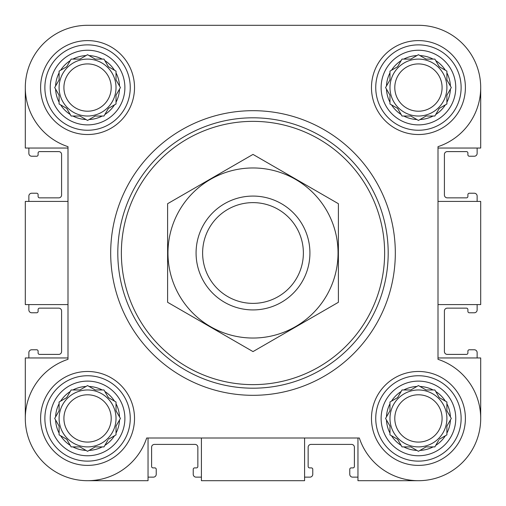 <?xml version="1.0" encoding="UTF-8"?>
<svg xmlns="http://www.w3.org/2000/svg" width="506" height="506" viewBox="0 0 506 506"><rect width="100%" height="100%" fill="white"/><g stroke="black" fill="none" stroke-linecap="round" stroke-linejoin="round"><path stroke-width="0.76" d="M389.974 426.065L389.974 433.104A32.017 32.017 0 0 1 386.457 419.967L389.974 426.065L389.974 434.869L397.602 439.271L401.125 445.375A32.017 32.017 0 0 1 391.505 435.755M410.809 446.899L416.912 450.422A32.017 32.017 0 0 1 403.769 446.899L410.809 446.899L418.437 451.301L426.065 446.899L433.104 446.899A32.017 32.017 0 0 1 419.967 450.422M439.271 439.271L445.375 435.755A32.017 32.017 0 0 1 435.755 445.375L438.689 440.283M446.899 426.065L450.422 419.967A32.017 32.017 0 0 1 446.899 433.104L446.899 426.065L451.301 418.437L446.899 410.809L446.899 403.769A32.017 32.017 0 0 1 450.422 416.912M439.271 397.602L435.755 391.505A32.017 32.017 0 0 1 445.375 401.125L439.271 397.602M426.065 389.974L419.967 386.457A32.017 32.017 0 0 1 433.104 389.974L426.065 389.974L418.437 385.572L410.809 389.974L403.769 389.974A32.017 32.017 0 0 1 416.912 386.457M397.602 397.602L391.505 401.125A32.017 32.017 0 0 1 401.125 391.505L397.602 397.602M59.101 426.065L59.101 433.104A32.017 32.017 0 0 1 55.578 419.967L59.101 426.065L59.101 434.869L66.729 439.271L70.245 445.375A32.017 32.017 0 0 1 60.625 435.755M79.935 446.899L86.033 450.422A32.017 32.017 0 0 1 72.896 446.899L79.935 446.899L87.563 451.301L95.191 446.899L102.231 446.899A32.017 32.017 0 0 1 89.088 450.422M108.398 439.271L114.495 435.755A32.017 32.017 0 0 1 104.875 445.375L107.816 440.283M116.026 426.065L119.542 419.967A32.017 32.017 0 0 1 116.026 433.104L116.026 426.065L120.428 418.437L116.026 410.809L116.026 403.769A32.017 32.017 0 0 1 119.542 416.912M108.398 397.602L104.875 391.505A32.017 32.017 0 0 1 114.495 401.125L108.398 397.602M95.191 389.974L89.088 386.457A32.017 32.017 0 0 1 102.231 389.974L95.191 389.974L94.179 389.392M79.935 389.974L72.896 389.974A32.017 32.017 0 0 1 86.033 386.457L79.935 389.974L71.131 389.974L66.729 397.602L60.625 401.125A32.017 32.017 0 0 1 70.245 391.505M59.101 95.191L59.101 102.231A32.017 32.017 0 0 1 55.578 89.088L59.101 95.191L59.101 103.996L66.729 108.398L70.245 114.495A32.017 32.017 0 0 1 60.625 104.875M79.935 116.026L86.033 119.542A32.017 32.017 0 0 1 72.896 116.026L79.935 116.026L87.563 120.428L95.191 116.026L102.231 116.026A32.017 32.017 0 0 1 89.088 119.542M108.398 108.398L114.495 104.875A32.017 32.017 0 0 1 104.875 114.495L108.398 108.398M116.026 95.191L119.542 89.088A32.017 32.017 0 0 1 116.026 102.231L116.026 95.191L120.428 87.563L116.026 79.935L116.026 72.896A32.017 32.017 0 0 1 119.542 86.033M108.398 66.729L104.875 60.625A32.017 32.017 0 0 1 114.495 70.245L108.398 66.729M95.191 59.101L89.088 55.578A32.017 32.017 0 0 1 102.231 59.101L95.191 59.101L94.179 58.519M79.935 59.101L72.896 59.101A32.017 32.017 0 0 1 86.033 55.578L79.935 59.101L71.131 59.101L66.729 66.729L60.625 70.245A32.017 32.017 0 0 1 70.245 60.625M389.974 95.191L389.974 102.231A32.017 32.017 0 0 1 386.457 89.088L389.974 95.191L389.974 103.996L397.602 108.398L401.125 114.495A32.017 32.017 0 0 1 391.505 104.875M410.809 116.026L416.912 119.542A32.017 32.017 0 0 1 403.769 116.026L410.809 116.026L418.437 120.428L426.065 116.026L433.104 116.026A32.017 32.017 0 0 1 419.967 119.542M439.271 108.398L445.375 104.875A32.017 32.017 0 0 1 435.755 114.495L439.271 108.398M446.899 95.191L450.422 89.088A32.017 32.017 0 0 1 446.899 102.231L446.899 95.191L451.301 87.563L446.899 79.935L446.899 72.896A32.017 32.017 0 0 1 450.422 86.033M439.271 66.729L435.755 60.625A32.017 32.017 0 0 1 445.375 70.245L439.271 66.729M426.065 59.101L419.967 55.578A32.017 32.017 0 0 1 433.104 59.101L426.065 59.101L418.437 54.699L410.809 59.101L403.769 59.101A32.017 32.017 0 0 1 416.912 55.578M397.602 66.729L391.505 70.245A32.017 32.017 0 0 1 401.125 60.625L397.602 66.729M150.535 25.3L87.563 25.3A62.263 62.263 0 0 0 67.994 146.67L67.994 359.33A62.263 62.263 0 0 0 43.535 462.465A62.263 62.263 0 0 0 146.67 438.006L359.33 438.006A62.263 62.263 0 0 0 462.465 462.465A62.263 62.263 0 0 0 438.006 359.33L438.006 146.67A62.263 62.263 0 0 0 418.437 25.3L360.291 25.3M266.675 25.3L207.46 25.3M25.3 87.563L25.3 148.043L67.994 148.043M418.437 480.7L357.957 480.7L357.957 438.006M304.587 438.006L304.587 480.7L201.413 480.7L201.413 438.006M438.006 148.043L480.7 148.043L480.7 87.563M438.006 201.413L480.7 201.413L480.7 304.587L438.006 304.587M67.994 357.957L25.3 357.957L25.3 418.437M418.437 25.3L87.563 25.3M40.6 87.563A46.963 46.963 0 0 1 111.042 46.894A46.963 46.963 0 0 1 111.042 128.233A46.963 46.963 0 0 1 40.6 87.563M40.6 418.437A46.963 46.963 0 0 1 111.042 377.767A46.963 46.963 0 0 1 111.042 459.106A46.963 46.963 0 0 1 40.6 418.437M371.474 418.437A46.963 46.963 0 0 1 441.921 377.767A46.963 46.963 0 0 1 441.921 459.106A46.963 46.963 0 0 1 371.474 418.437M371.474 87.563A46.963 46.963 0 0 1 441.921 46.894A46.963 46.963 0 0 1 441.921 128.233A46.963 46.963 0 0 1 371.474 87.563M148.043 438.006L148.043 480.7L87.563 480.7M438.006 357.957L480.7 357.957L480.7 418.437M67.994 201.413L25.3 201.413L25.3 304.587L67.994 304.587M28.861 148.043L28.861 153.381A2.846 2.846 0 0 0 31.707 156.227L36.685 156.227A1.423 1.423 0 0 0 38.108 154.804L38.108 153.027A1.423 1.423 0 0 1 39.531 151.604L58.747 151.604A2.846 2.846 0 0 1 61.593 154.45L61.593 195.006A2.846 2.846 0 0 1 58.747 197.852L39.531 197.852A1.423 1.423 0 0 1 38.108 196.429L38.108 194.652A1.423 1.423 0 0 0 36.685 193.229L31.707 193.229A2.846 2.846 0 0 0 28.861 196.075L28.861 201.413M28.861 304.587L28.861 309.925A2.846 2.846 0 0 0 31.707 312.771L36.685 312.771A1.423 1.423 0 0 0 38.108 311.348L38.108 309.571A1.423 1.423 0 0 1 39.531 308.148L58.747 308.148A2.846 2.846 0 0 1 61.593 310.994L61.593 351.55A2.846 2.846 0 0 1 58.747 354.396L39.531 354.396A1.423 1.423 0 0 1 38.108 352.973L38.108 351.196A1.423 1.423 0 0 0 36.685 349.772L31.707 349.772A2.846 2.846 0 0 0 28.861 352.619L28.861 357.957M477.139 357.957L477.139 352.619A2.846 2.846 0 0 0 474.293 349.772L469.315 349.772A1.423 1.423 0 0 0 467.892 351.196L467.892 352.973A1.423 1.423 0 0 1 466.469 354.396L447.253 354.396A2.846 2.846 0 0 1 444.407 351.55L444.407 310.994A2.846 2.846 0 0 1 447.253 308.148L466.469 308.148A1.423 1.423 0 0 1 467.892 309.571L467.892 311.348A1.423 1.423 0 0 0 469.315 312.771L474.293 312.771A2.846 2.846 0 0 0 477.139 309.925L477.139 304.587M477.139 201.413L477.139 196.075A2.846 2.846 0 0 0 474.293 193.229L469.315 193.229A1.423 1.423 0 0 0 467.892 194.652L467.892 196.429A1.423 1.423 0 0 1 466.469 197.852L447.253 197.852A2.846 2.846 0 0 1 444.407 195.006L444.407 154.45A2.846 2.846 0 0 1 447.253 151.604L466.469 151.604A1.423 1.423 0 0 1 467.892 153.027L467.892 154.804A1.423 1.423 0 0 0 469.315 156.227L474.293 156.227A2.846 2.846 0 0 0 477.139 153.381L477.139 148.043M148.043 477.139L153.381 477.145M153.381 477.139A2.846 2.846 0 0 0 156.227 474.293L156.227 469.315A1.423 1.423 0 0 0 154.804 467.892L153.027 467.892A1.423 1.423 0 0 1 151.604 466.469L151.604 447.253A2.846 2.846 0 0 1 154.45 444.407L195.006 444.407A2.846 2.846 0 0 1 197.852 447.253L197.852 466.469A1.423 1.423 0 0 1 196.429 467.892L194.652 467.892A1.423 1.423 0 0 0 193.229 469.315L193.229 474.293A2.846 2.846 0 0 0 196.075 477.139L201.413 477.139M304.587 477.139L309.925 477.139A2.846 2.846 0 0 0 312.771 474.293L312.771 469.315A1.423 1.423 0 0 0 311.348 467.892L309.571 467.892A1.423 1.423 0 0 1 308.148 466.469L308.148 447.253A2.846 2.846 0 0 1 310.994 444.407L351.55 444.407A2.846 2.846 0 0 1 354.396 447.253L354.396 466.469A1.423 1.423 0 0 1 352.973 467.892L351.196 467.892A1.423 1.423 0 0 0 349.772 469.315L349.772 474.293A2.846 2.846 0 0 0 352.619 477.139L357.957 477.139M381.119 87.563A37.317 37.317 0 0 1 437.095 55.243A37.317 37.317 0 0 1 437.095 119.884A37.317 37.317 0 0 1 381.119 87.563M389.974 79.935L386.457 86.033A32.017 32.017 0 0 1 389.974 72.896L389.974 79.935L385.572 87.563L386.457 89.088M391.505 70.245L389.974 71.131L389.974 72.896M410.809 59.101L402.004 59.101L401.125 60.625M435.755 60.625L434.869 59.101L433.104 59.101M446.899 79.935L446.899 71.131L445.375 70.245M445.375 104.875L446.899 103.996L446.899 102.231M426.065 116.026L434.869 116.026L435.755 114.495M401.125 114.495L402.004 116.026L403.769 116.026M375.743 87.563A42.694 42.694 0 0 1 439.784 50.587A42.694 42.694 0 0 1 439.784 124.533A42.694 42.694 0 0 1 375.743 87.563M50.239 87.563A37.317 37.317 0 0 1 106.222 55.243A37.317 37.317 0 0 1 106.222 119.884A37.317 37.317 0 0 1 50.239 87.563M59.101 79.935L55.578 86.033A32.017 32.017 0 0 1 59.101 72.896L59.101 79.935L54.699 87.563L55.578 89.088M60.625 70.245L59.101 71.131L59.101 72.896M89.088 55.578L87.563 54.699L86.033 55.578M104.875 60.625L103.996 59.101L102.231 59.101M116.026 79.935L116.026 71.131L114.495 70.245M114.495 104.875L116.026 103.996L116.026 102.231M95.191 116.026L103.996 116.026L104.875 114.495M70.245 114.495L71.131 116.026L72.896 116.026M44.87 87.563A42.694 42.694 0 0 1 108.91 50.587A42.694 42.694 0 0 1 108.91 124.533A42.694 42.694 0 0 1 44.87 87.563M50.239 418.437A37.317 37.317 0 0 1 106.222 386.116A37.317 37.317 0 0 1 106.222 450.757A37.317 37.317 0 0 1 50.239 418.437M55.578 416.912A32.017 32.017 0 0 1 59.101 403.769L59.101 410.809L54.699 418.437L55.578 419.967M60.625 401.125L59.101 402.004L59.101 403.769M89.088 386.457L87.563 385.572L86.033 386.457M104.875 391.505L103.996 389.974L102.231 389.974M116.026 410.809L116.026 402.004L114.495 401.125M114.495 435.755L116.026 434.869L116.026 433.104M95.191 446.899L103.996 446.899L104.875 445.375M70.245 445.375L71.131 446.899L72.896 446.899M44.87 418.437A42.694 42.694 0 0 1 108.91 381.467A42.694 42.694 0 0 1 108.91 455.413A42.694 42.694 0 0 1 44.87 418.437M381.119 418.437A37.317 37.317 0 0 1 437.095 386.116A37.317 37.317 0 0 1 437.095 450.757A37.317 37.317 0 0 1 381.119 418.437M386.457 416.912A32.017 32.017 0 0 1 389.974 403.769L389.974 410.809L385.572 418.437L386.457 419.967M391.505 401.125L389.974 402.004L389.974 403.769M410.809 389.974L402.004 389.974L401.125 391.505M435.755 391.505L434.869 389.974L433.104 389.974M446.899 410.809L446.899 402.004L445.375 401.125M445.375 435.755L446.899 434.869L446.899 433.104M426.065 446.899L434.869 446.899L435.755 445.375M401.125 445.375L402.004 446.899L403.769 446.899M375.743 418.437A42.694 42.694 0 0 1 439.784 381.467A42.694 42.694 0 0 1 439.784 455.413A42.694 42.694 0 0 1 375.743 418.437M446.899 87.563A28.462 28.462 0 0 0 418.437 59.101A28.462 28.462 0 0 0 389.974 87.563A28.462 28.462 0 0 0 418.437 116.026A28.462 28.462 0 0 0 446.899 87.563M394.788 87.563A23.649 23.649 0 0 1 430.264 67.083A23.649 23.649 0 0 1 430.264 108.044A23.649 23.649 0 0 1 394.788 87.563M116.026 87.563A28.462 28.462 0 0 0 87.563 59.101A28.462 28.462 0 0 0 59.101 87.563A28.462 28.462 0 0 0 87.563 116.026A28.462 28.462 0 0 0 116.026 87.563M59.101 410.809L58.519 411.821M116.026 418.437A28.462 28.462 0 0 0 87.563 389.974A28.462 28.462 0 0 0 59.101 418.437A28.462 28.462 0 0 0 87.563 446.899A28.462 28.462 0 0 0 116.026 418.437M389.974 410.809L389.392 411.821M446.899 418.437A28.462 28.462 0 0 0 418.437 389.974A28.462 28.462 0 0 0 389.974 418.437A28.462 28.462 0 0 0 418.437 446.899A28.462 28.462 0 0 0 446.899 418.437M63.914 87.563A23.649 23.649 0 0 1 99.385 67.083A23.649 23.649 0 0 1 99.385 108.044A23.649 23.649 0 0 1 63.914 87.563M63.914 418.437A23.649 23.649 0 0 1 99.385 397.956A23.649 23.649 0 0 1 99.385 438.917A23.649 23.649 0 0 1 63.914 418.437M394.788 418.437A23.649 23.649 0 0 1 430.264 397.956A23.649 23.649 0 0 1 430.264 438.917A23.649 23.649 0 0 1 394.788 418.437M121.364 253A131.636 131.636 0 0 1 318.818 138.998A131.636 131.636 0 0 1 318.818 367.002A131.636 131.636 0 0 1 121.364 253M117.803 253A135.197 135.197 0 0 1 320.595 135.918A135.197 135.197 0 0 1 320.602 370.082A135.197 135.197 0 0 1 117.803 253M110.687 253A142.312 142.312 0 0 1 324.156 129.751A142.312 142.312 0 0 1 324.156 376.249A142.312 142.312 0 0 1 110.687 253M202.621 253A50.379 50.379 0 0 1 278.186 209.37A50.379 50.379 0 0 1 278.186 296.63A50.379 50.379 0 0 1 202.621 253M196.075 253A56.925 56.925 0 0 1 281.462 203.703A56.925 56.925 0 0 1 281.462 302.297A56.925 56.925 0 0 1 196.075 253M253 167.967A85.033 85.033 0 0 1 326.642 295.517A85.033 85.033 0 0 1 179.358 295.517A85.033 85.033 0 0 1 253 167.967M338.387 302.297L338.387 203.703L253 154.406L167.612 203.703L167.612 302.297L253 351.594L338.387 302.297"/></g></svg>

